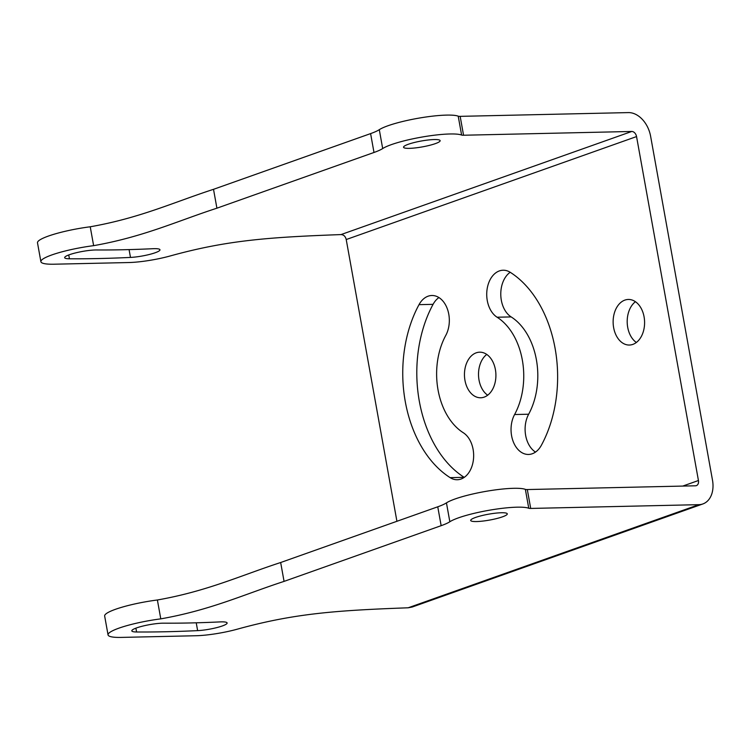 <?xml version="1.0" encoding="UTF-8"?>
<svg xmlns="http://www.w3.org/2000/svg" width="750" height="750" viewBox="0 0 750 750"><rect width="100%" height="100%" fill="white"/><g stroke="black" fill="none" stroke-linecap="round" stroke-linejoin="round"><path stroke-width="1.12" d="M682.753 486.075L698.438 480.516L636.553 136.575A5.344 3.769 70.5 0 0 631.753 131.466L463.556 135.234A7.013 1.125 169.8 0 1 461.606 135.056A42.084 6.759 169.8 0 0 449.934 133.978A42.084 6.759 169.8 0 0 382.688 148.556A42.084 6.759 169.8 0 1 373.997 152.475L216.909 208.191C176.981 221.156 143.625 236.841 93.628 245.663A42.084 6.759 -10.2 0 0 40.894 261.694A42.084 6.759 -10.2 0 0 54.225 264.206L128.794 262.538A35.072 5.634 -10.2 0 0 170.466 255.891C227.156 240.234 268.8 237.234 341.006 234.581C343.706 234.731 345.45 236.381 346.219 239.541L396.919 521.287M419.016 304.659A24.553 16.941 -91.3 0 1 431.841 295.5A24.553 16.941 -91.3 0 1 447.488 309.262A24.553 16.941 -91.3 0 1 445.772 335.419A63.131 43.556 -91.3 0 0 463.284 432.731A24.553 16.941 88.7 0 1 473.372 460.069A24.553 16.941 88.7 0 1 457.256 479.738A24.553 16.941 88.7 0 1 450.141 477.647A112.228 77.428 88.7 0 1 419.016 304.659L433.069 304.341A112.228 77.428 -91.3 0 0 464.203 477.338A24.553 16.941 88.7 0 0 464.241 477.356M476.203 352.828A22.8 15.731 88.7 0 1 479.672 352.181A22.8 15.731 88.7 0 1 495.75 372.084A22.8 15.731 88.7 0 1 484.172 397.125A22.8 15.731 88.7 0 1 480.694 397.772A22.8 15.731 88.7 0 1 464.616 377.869A22.8 15.731 88.7 0 1 476.203 352.828M497.091 317.222A24.553 16.941 -91.3 0 1 487.003 289.884A24.553 16.941 -91.3 0 1 503.109 270.225A24.553 16.941 -91.3 0 1 510.234 272.306A112.228 77.428 88.7 0 1 541.359 445.294A24.553 16.941 88.7 0 1 528.525 454.453A24.553 16.941 88.7 0 1 512.888 440.691A24.553 16.941 88.7 0 1 514.594 414.534A63.131 43.556 -91.3 0 0 497.091 317.222L511.153 316.913A63.131 43.556 88.7 0 1 528.656 414.216A24.553 16.941 88.7 0 0 535.509 452.081M613.641 327.647A22.8 15.731 -91.3 0 0 629.372 345.038A22.8 15.731 -91.3 0 0 644.081 316.847A22.8 15.731 -91.3 0 0 628.35 299.456A22.8 15.731 -91.3 0 0 613.641 327.647M408.159 607.791L412.228 607.022L702.853 503.953A24.778 17.484 -109.5 0 1 698.897 504.666L530.709 508.434A7.013 1.125 -10.2 0 1 528.759 508.256A42.084 6.759 169.8 0 0 517.087 507.178A42.084 6.759 169.8 0 0 449.841 521.756A42.084 6.759 -10.2 0 1 441.15 525.675L284.062 581.391C244.125 594.366 210.778 610.05 160.781 618.862A42.084 6.759 169.8 0 0 108.047 634.894A42.084 6.759 169.8 0 0 121.369 637.406L195.938 635.737A35.072 5.634 169.8 0 0 237.619 629.091C294.309 613.444 335.953 610.444 408.159 607.791L698.897 504.666M463.556 135.234L460.162 116.353L628.35 112.594A24.778 17.484 70.5 0 1 650.616 136.256L712.5 480.197A24.778 17.484 -109.5 0 1 702.853 503.953M698.438 480.516A5.344 3.769 -109.5 0 1 696.356 485.634A5.344 3.769 -109.5 0 1 695.503 485.794L527.306 489.553L530.709 508.434M108.047 634.894L104.653 616.022A42.084 6.759 -10.2 0 1 157.387 599.991C207.384 591.169 240.731 575.484 280.669 562.519L437.756 506.803A42.084 6.759 169.8 0 0 446.447 502.875A42.084 6.759 169.8 0 1 513.684 488.306A42.084 6.759 169.8 0 1 525.366 489.375A7.013 1.125 169.8 0 0 527.306 489.553M136.575 631.987A18.591 2.981 -10.2 0 1 131.822 630.872A18.591 2.981 -10.2 0 1 143.259 625.969A18.591 2.981 -10.2 0 1 163.65 623.175A446.812 71.737 -10.2 0 0 220.013 621.909A18.591 2.981 -10.2 0 1 227.119 622.978A18.591 2.981 -10.2 0 1 217.125 627.516A18.591 2.981 -10.2 0 1 197.634 630.628A483.994 77.7 -10.2 0 1 136.575 631.987L135.891 628.162M501.394 512.747A18.591 2.981 -10.2 0 1 507.281 513.853A18.591 2.981 -10.2 0 1 496.575 518.578A18.591 2.981 -10.2 0 1 476.578 521.55A18.591 2.981 -10.2 0 1 470.691 520.434A18.591 2.981 -10.2 0 1 481.406 515.719A18.591 2.981 -10.2 0 1 501.394 512.747M510.188 272.278A24.553 16.941 -91.3 0 0 500.784 294.797A24.553 16.941 -91.3 0 0 511.153 316.913M486.759 354.431A22.8 15.731 -91.3 0 0 478.519 375.009A22.8 15.731 -91.3 0 0 487.669 395.203M438.928 297.553A24.553 16.941 -91.3 0 0 433.069 304.341M635.438 301.706A22.8 15.731 -91.3 0 0 627.703 327.328A22.8 15.731 -91.3 0 0 636.347 342.469M460.162 116.353A7.013 1.125 -10.2 0 1 458.212 116.175A42.084 6.759 169.8 0 0 446.541 115.106A42.084 6.759 169.8 0 0 379.294 129.675A42.084 6.759 -10.2 0 1 370.603 133.603L213.516 189.319C173.588 202.284 140.231 217.969 90.234 226.781A42.084 6.759 169.8 0 0 37.5 242.822L40.894 261.694M434.25 139.547A18.591 2.981 -10.2 0 1 440.138 140.653A18.591 2.981 -10.2 0 1 429.422 145.378A18.591 2.981 -10.2 0 1 409.425 148.35A18.591 2.981 -10.2 0 1 403.547 147.234A18.591 2.981 -10.2 0 1 414.253 142.519A18.591 2.981 -10.2 0 1 434.25 139.547M69.431 258.788A18.591 2.981 -10.2 0 1 64.669 257.672A18.591 2.981 -10.2 0 1 76.116 252.769A18.591 2.981 -10.2 0 1 96.497 249.966A446.812 71.737 -10.2 0 0 152.869 248.709A18.591 2.981 -10.2 0 1 159.966 249.769A18.591 2.981 -10.2 0 1 149.981 254.316A18.591 2.981 -10.2 0 1 130.481 257.419A483.994 77.7 -10.2 0 1 69.431 258.788L68.737 254.962M346.219 239.541L636.553 136.575M525.366 489.375L528.759 508.256M157.387 599.991L160.781 618.862M280.669 562.519L284.062 581.391M437.756 506.803L441.15 525.675M446.447 502.875L449.841 521.756M196.228 622.8L197.634 630.628M341.006 234.581L631.753 131.466M461.606 135.056L458.212 116.175M93.628 245.663L90.234 226.781M216.909 208.191L213.516 189.319M373.997 152.475L370.603 133.603M382.688 148.556L379.294 129.675M130.481 257.419L129.075 249.6M514.594 414.534L528.656 414.216M450.141 477.647L464.203 477.338"/></g></svg>
